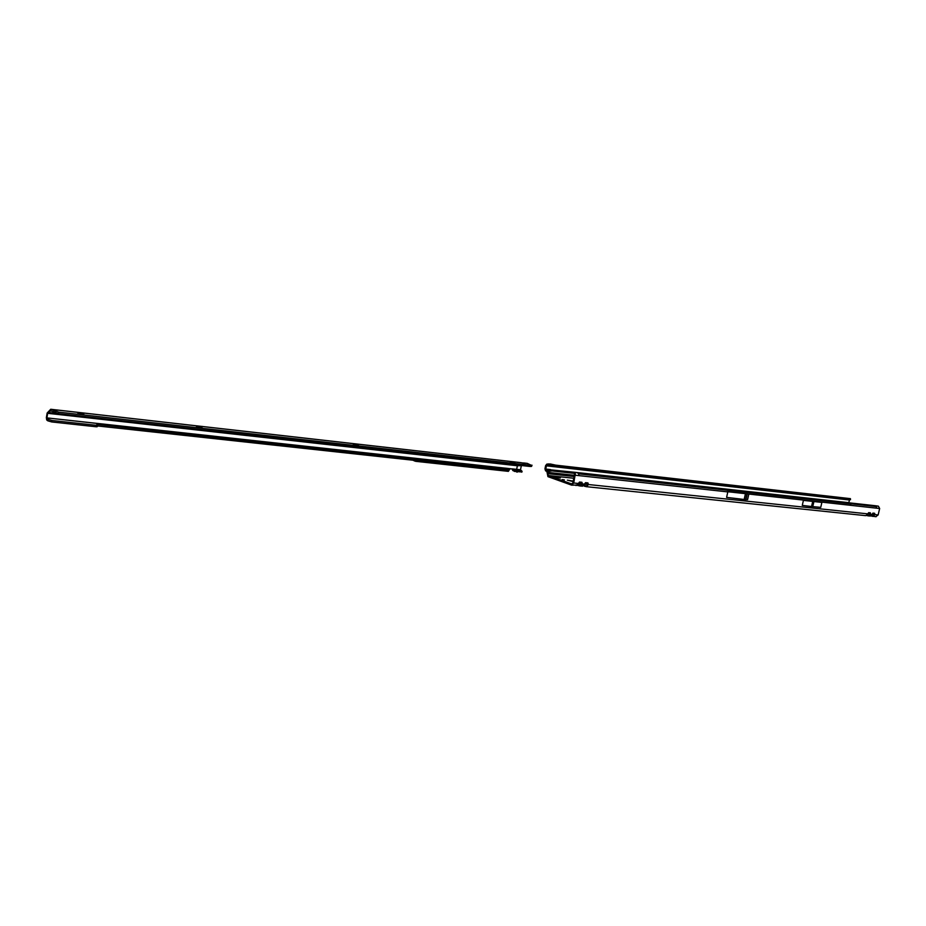 <?xml version="1.0" encoding="UTF-8"?>
<svg xmlns="http://www.w3.org/2000/svg" width="926" height="926" viewBox="0 0 926 926"><rect width="100%" height="100%" fill="white"/><g stroke="black" fill="none" stroke-linecap="round" stroke-linejoin="round"><path stroke-width="1.39" d="M867.72 514.37L865.636 515.643L586.494 486.694L588.438 484.53L585.95 486.011L583.739 485.641M866.69 515.388L868.669 515.956L870.66 514.161L870.359 512.819L868.669 512.645L867.06 515.053M868.773 512.981L867.975 514.115M871.979 514.81L869.908 516.083L867.106 515.099M870.949 515.84L872.917 516.395L874.908 514.613L874.619 513.27L872.94 513.097L871.331 515.493M873.044 513.432L872.257 514.555M583.172 485.814L584.387 484.113L582.072 486.208M868.669 512.645L867.778 513.861L588.438 484.53L587.929 482.921L585.545 482.666L584.619 484.692L582.269 486.254M585.788 483.21L586.563 483.384L584.132 485.571L586.031 486.601M577.13 485.189L578.356 483.476L576.03 485.571M579.757 482.585L580.544 482.747L578.241 485.56L580.475 486.069L582.431 483.904L581.91 482.284L579.514 482.029L577.685 485.027M582.246 486.254L577.697 485.016M573.206 481.589L567.337 480.166L573.298 481.126M560.346 478.001L554.512 477.098L560.346 478.001M562.244 479.564L564.385 479.911L562.244 479.564M547.949 476.647L571.666 485.155L573.715 482.99L575.312 474.031L575.127 473.348L574.456 474.112L572.962 482.724L571.643 483.928L548.18 475.501L547.81 471.392L545.657 469.343L546.861 464.1L545.622 465.57L544.951 468.799L545.564 470.813L546.884 471.496L547.949 476.647M876.586 506.591L578.519 473.684L577.338 472.7L875.359 505.735L877.119 508.235L748.845 494.067M578.519 473.684L578.993 475.628L575.335 475.235M748.034 493.952L727.072 491.66L748.034 493.952M803.409 500.387L802.275 505.411L811.616 506.522L820.737 507.367L821.883 502.413L803.409 500.387L821.883 502.413M875.799 516.662L878.137 514.949L879.654 508.513L877.119 508.235M748.81 494.206L747.606 499.612L744.215 499.484L726.597 497.389L727.848 491.775M584.225 486.162L586.494 486.694L585.95 486.011M875.359 505.735L878.392 506.175L879.654 508.513M850.045 503.663L851.133 505.388M574.896 473.429L552.012 470.906L547.81 471.392M545.808 469.656L552.012 470.906M546.861 464.1L550.333 463.984L550.495 465.141L555.635 466.322L850.334 499.635L849.443 499.994L848.806 502.795M575.729 472.387L545.657 469.343M550.495 469.586L545.669 469.054M546.34 465.824L553.563 466.646L555.635 466.322L555.739 465.153L850.427 498.651L850.508 499.67M850.23 499.623L850.311 498.639M579.884 482.458L578.6 483.997M577.268 485.351L580.023 485.976M585.545 482.666L584.387 484.113L582.431 483.904L579.931 485.386M581.91 482.284L580.544 482.747L581.065 484.367M585.915 483.094L584.642 484.634M587.929 482.921L586.563 483.384L587.072 484.993M872.57 516.326L871.378 515.539M870.949 515.956L876.077 516.72M878.137 514.949L874.908 514.613L872.628 515.828M874.619 513.27L873.473 513.652L873.762 514.995M866.539 515.469L868.299 515.898M872.94 513.097L872.049 514.312L868.368 515.388M870.359 512.819L869.213 513.212L869.502 514.555M550.333 463.984L555.739 465.153M550.495 465.141L546.965 465.246M548.609 465.026L548.458 463.891M574.456 474.112L575.127 473.348M577.338 472.7L575.521 472.538M575.486 472.607L574.919 473.383M510.342 462.097L514.925 462.988M353.35 444.364L358.327 445.313M196.497 426.643L202.007 427.569M77.9 413.251L83.826 414.177M353.686 444.549L358.362 445.267L353.686 444.549M527.01 463.359L523.144 463.104M509.173 470.13L508.374 471.357L509.196 469.065L510.851 468.741L518.803 470.964L516.627 469.413L517.379 465.755L522.38 465.616M520.412 462.606L50.826 409.304L58.836 412.151L58.581 413.656L50.548 410.785L47.677 413.309L517.379 465.755L521.905 465.604M517.646 465.431L47.909 412.892M521.257 466.137L520.481 469.783L512.506 468.915M510.631 468.753L46.913 417.892L47.677 413.309M518.803 470.964L522.079 471.311L520.481 469.783M512.055 468.869L514.254 471.357L521.743 471.971M97.415 425.358L96.559 426.805L51.763 421.955L47.747 420.786L46.694 419.929L46.369 417.603L47.145 413.019L50.722 409.269L520.574 462.606M58.836 412.151L531.605 465.431L531.397 466.449L529.684 466.438L58.581 413.656M527.299 463.394L531.605 465.431M520.736 462.641L523.676 463.116M512.472 470.061L513.131 469.355M46.913 417.892L509.196 469.065L508.119 469.424L508.953 469.922M508.374 471.357L415.658 461.322L412.799 460.199L97.38 425.937M508.675 470.188L415.959 460.095L413.112 458.972L96.848 424.421L97.519 425.289L96.86 425.37L52.053 420.497L51.763 421.955M47.747 420.786L48.036 419.328L52.053 420.497M48.036 419.328L46.995 418.471M866.655 515.296L865.671 515.643M870.926 515.736L869.942 516.083M577.28 485.351L578.206 485.537M548.18 475.501L573.9 478.267M727.813 491.903L578.993 475.628M579.514 482.029L578.356 483.476L573.715 482.99M574.514 475.316L547.798 472.399M574.259 476.52L547.544 473.626M850.427 503.825L578.669 473.846M547.59 469.887L575.231 472.943M848.818 502.691L576.192 472.445M553.563 466.646L849.443 499.994M849.837 499.646L546.606 465.419M850.334 499.635L850.427 498.651M747.537 499.612L748.775 494.067M745.951 499.646L747.189 494.09M745.673 499.635L746.912 494.079M744.215 499.484L745.465 493.917M744.157 499.473L745.395 493.917M812.762 506.638L813.896 501.66M812.704 506.638L813.838 501.649M811.616 506.522L812.75 501.533M811.558 506.51L812.692 501.522M48.823 412.927L518.861 465.512M49.309 412.579L58.211 413.575M512.946 470.663L513.247 469.505L521.118 470.755M521.697 472.144L521.917 471.322M517.287 472.121L517.588 470.952M55.595 411.433L55.34 412.938M53.94 410.924L53.685 412.429M531.952 465.188L531.779 466.044M517.136 472.11L517.437 470.94M516.743 472.063L517.044 470.906M514.254 471.357L514.555 470.188M415.658 461.322L415.959 460.095M414.501 460.998L414.802 459.759M413.378 460.361L413.69 459.134M412.799 460.199L413.112 458.972M96.559 426.805L96.86 425.37M577.662 485.05L571.666 485.155M521.87 472.098L522.079 471.311M531.975 465.165L531.802 465.998M523.584 462.954L527.16 463.359M510.18 468.869L508.987 469.945M97.218 426.724L97.519 425.3"/></g></svg>
